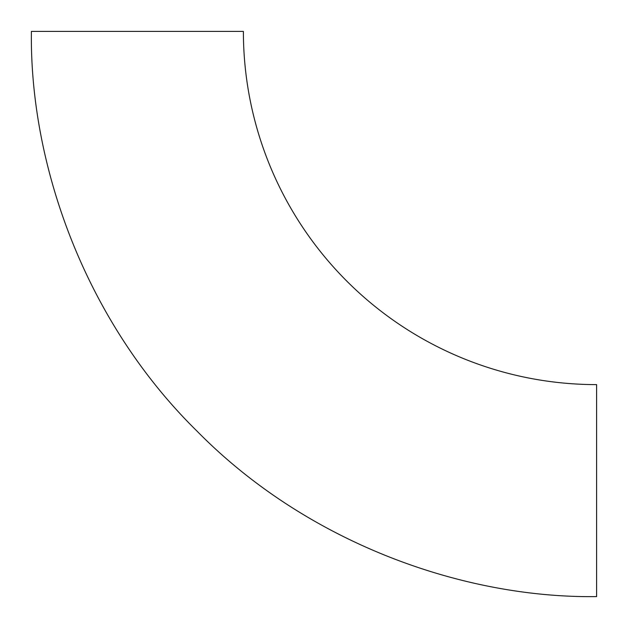 <?xml version="1.0" encoding="UTF-8"?>
<svg xmlns="http://www.w3.org/2000/svg" width="628" height="628" viewBox="0 0 628 628"><rect width="100%" height="100%" fill="white"/><g stroke="black" fill="none" stroke-linecap="round" stroke-linejoin="round"><path stroke-width="0.94" d="M596.6 596.6C464.061 598.413 307.422 543.479 196.941 431.059C84.521 320.578 29.587 163.939 31.4 31.4C29.587 163.939 84.521 320.578 196.941 431.059C307.422 543.479 464.061 598.413 596.6 596.6L596.6 384.611A353.211 353.211 0 0 1 243.389 31.4A353.211 353.211 0 0 0 596.6 384.611L596.6 596.6M243.389 31.4L31.4 31.4L243.389 31.4"/></g></svg>
